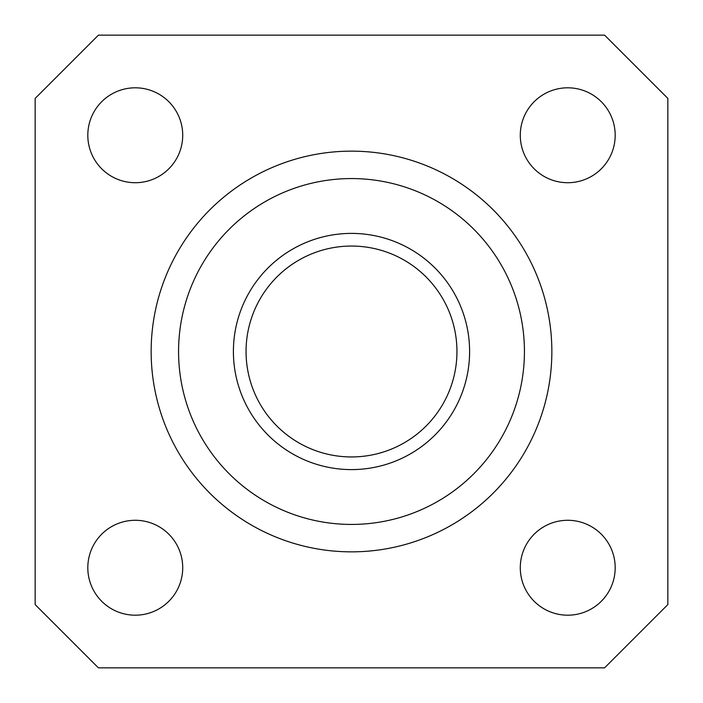 <?xml version="1.0" encoding="UTF-8"?>
<svg xmlns="http://www.w3.org/2000/svg" width="703" height="703" viewBox="0 0 703 703"><rect width="100%" height="100%" fill="white"/><g stroke="black" fill="none" stroke-linecap="round" stroke-linejoin="round"><path stroke-width="1.05" d="M35.15 604.58L35.15 98.42L98.42 35.15L604.58 35.15L667.85 98.42L667.85 604.58L604.58 667.85L98.42 667.85L35.15 604.58M182.718 567.734A47.453 47.453 0 0 1 111.54 608.833A47.453 47.453 0 0 1 111.54 526.644A47.453 47.453 0 0 1 182.718 567.734M615.187 567.734A47.453 47.453 0 0 1 544.008 608.833A47.453 47.453 0 0 1 544.008 526.644A47.453 47.453 0 0 1 615.187 567.734M615.187 135.266A47.453 47.453 0 0 1 544.008 176.356A47.453 47.453 0 0 1 544.008 94.167A47.453 47.453 0 0 1 615.187 135.266M182.718 135.266A47.453 47.453 0 0 1 111.54 176.356A47.453 47.453 0 0 1 111.54 94.167A47.453 47.453 0 0 1 182.718 135.266M551.855 351.5A200.355 200.355 0 0 0 251.323 177.991A200.355 200.355 0 0 0 251.323 525.009A200.355 200.355 0 0 0 551.855 351.5M524.438 351.5A172.938 172.938 0 0 0 265.031 201.735A172.938 172.938 0 0 0 265.031 501.265A172.938 172.938 0 0 0 524.438 351.5M469.604 351.5A118.104 118.104 0 0 0 292.448 249.222A118.104 118.104 0 0 0 292.448 453.778A118.104 118.104 0 0 0 469.604 351.5M456.95 351.5A105.45 105.45 0 0 0 298.775 260.18A105.45 105.45 0 0 0 298.775 442.82A105.45 105.45 0 0 0 456.95 351.5"/></g></svg>
